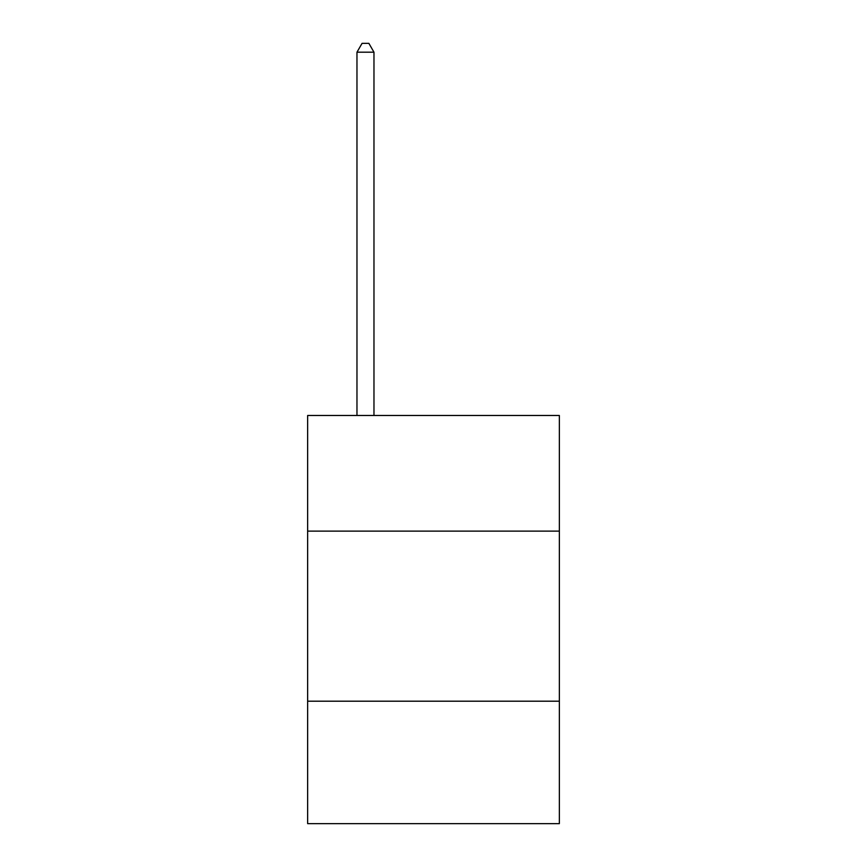 <?xml version="1.0" encoding="UTF-8"?>
<svg xmlns="http://www.w3.org/2000/svg" width="867" height="867" viewBox="0 0 867 867"><rect width="100%" height="100%" fill="white"/><g stroke="black" fill="none" stroke-linecap="round" stroke-linejoin="round"><path stroke-width="1.3" d="M559.356 531.124L559.356 415.477L307.644 415.477L307.644 531.124L559.356 531.124L559.356 823.65L307.644 823.65L307.644 531.124M559.356 701.197L307.644 701.197M373.97 415.477L373.97 52.193L356.966 52.193L356.966 415.477M356.966 52.193L362.07 43.35L368.876 43.35L373.97 52.193"/></g></svg>
